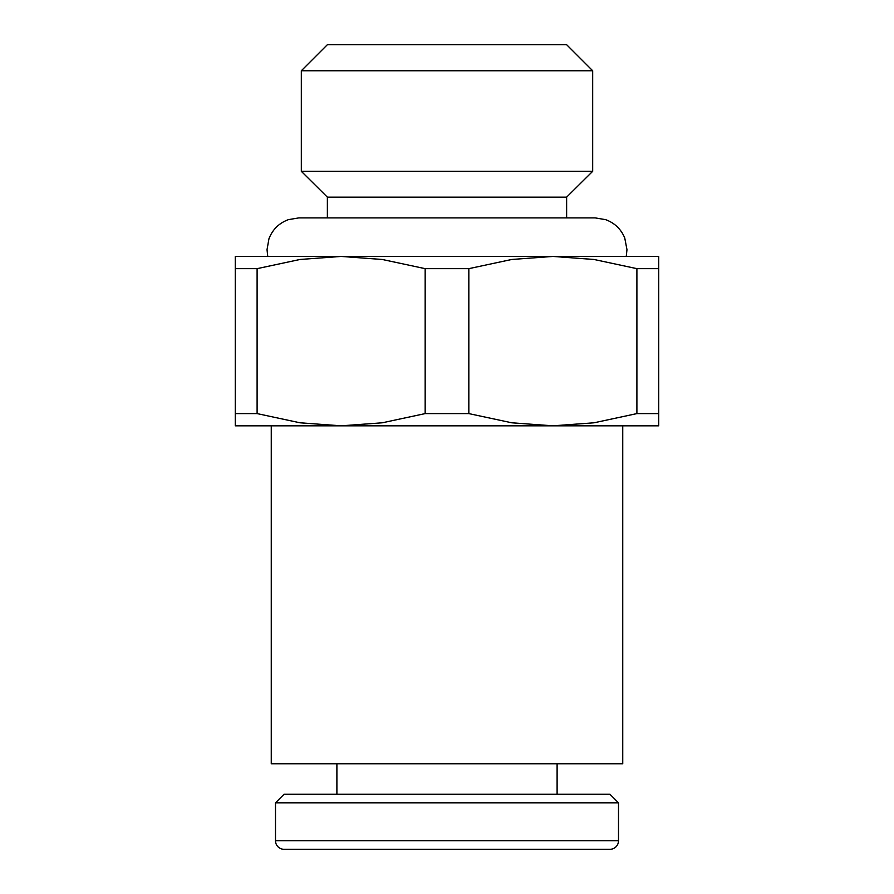 <?xml version="1.0" encoding="UTF-8"?>
<svg xmlns="http://www.w3.org/2000/svg" width="894" height="894" viewBox="0 0 894 894"><rect width="100%" height="100%" fill="white"/><g stroke="black" fill="none" stroke-linecap="round" stroke-linejoin="round"><path stroke-width="1.34" d="M622.738 425.823L622.738 763.755L271.262 763.755L271.262 425.823M566.628 197.149L327.372 197.149L301.323 171.324L592.677 171.324L566.628 197.149L566.628 217.901M301.323 70.749L327.372 44.7L566.628 44.7L592.677 70.749L301.323 70.749L301.323 171.324M618.503 840.729A8.571 8.571 0 0 1 609.931 849.3L284.068 849.3A8.571 8.571 0 0 1 275.497 840.729L618.503 840.729L618.503 802.823L275.497 802.823L275.497 840.729M618.503 802.823L609.931 794.252L284.068 794.252L275.497 802.823M425.164 268.658L468.836 268.658L511.748 259.472L552.872 256.433L341.128 256.433L382.252 259.472L425.164 268.658L425.164 413.598L382.252 422.795L341.128 425.823L658.733 425.823L658.733 413.598L636.897 413.598L593.996 422.795L552.872 425.823L511.748 422.795L468.836 413.598L425.164 413.598M284.068 849.3L447 849.3M341.128 256.433L235.267 256.433L235.267 268.658L257.103 268.658L300.004 259.472L341.128 256.433M658.733 256.433L552.872 256.433L593.996 259.472L636.897 268.658L658.733 268.658L658.733 256.433M341.128 425.823L300.004 422.795L257.103 413.598L235.267 413.598L235.267 425.823L341.128 425.823M257.103 413.598L257.103 268.658M235.267 268.658L235.267 413.598M468.836 413.598L468.836 268.658M636.897 268.658L636.897 413.598M658.733 413.598L658.733 268.658M626.247 256.433L626.973 249.661L624.75 237.983C621.028 229.087 614.647 222.975 605.607 219.645L595.214 217.901L298.786 217.901L288.393 219.645C279.04 223.109 272.558 229.479 268.949 238.776L267.027 249.661L267.753 256.433M592.677 70.749L592.677 171.324M557.107 763.755L557.107 794.252M336.893 763.755L336.893 794.252M327.372 197.149L327.372 217.901"/></g></svg>
